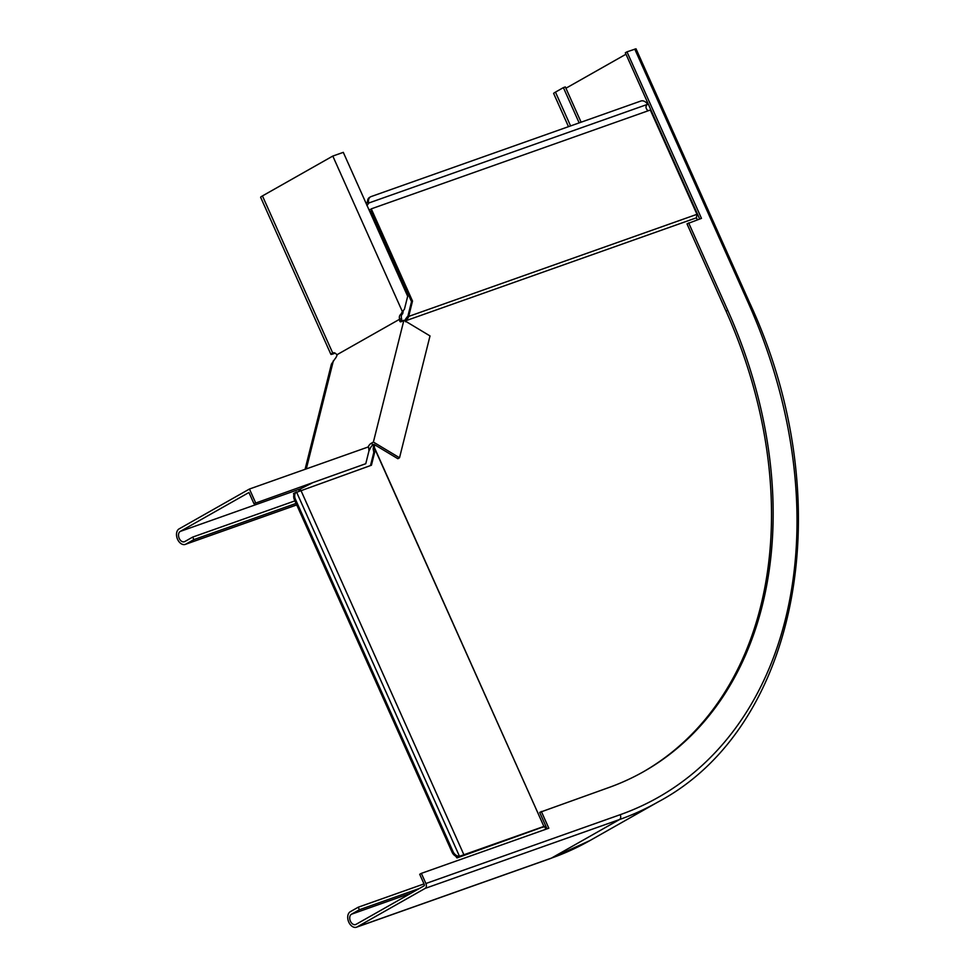 <?xml version="1.0" encoding="UTF-8"?>
<svg xmlns="http://www.w3.org/2000/svg" width="976" height="976" viewBox="0 0 976 976"><rect width="100%" height="100%" fill="white"/><g stroke="black" fill="none" stroke-linecap="round" stroke-linejoin="round"><path stroke-width="1.46" d="M648.418 110.691A3.355 2.257 70.5 0 1 645.953 106.774L646.881 104.517M368.721 209.193A3.355 2.257 -109.5 0 0 370.441 209.511A3.355 2.257 -109.5 0 0 370.685 209.401A3.355 2.257 -109.5 0 0 371.27 208.852L650.309 110.02L696.962 214.317L409.029 316.297L405.992 320.665L696.449 217.794L697.352 219.82M366.915 205.607L368.782 203.069A6.698 4.917 -119.5 0 1 370.587 196.81A6.698 4.917 -119.5 0 1 371.173 196.554L640.878 101.028A6.698 4.917 -119.5 0 1 647.649 104.31L368.074 203.264M295.716 492.368L296.484 491.916L459.44 856.196L456.988 857.941L455.621 856.111M296.643 492.27L371.429 465.235L374.808 451.754L373.82 452.315L373.161 448.936L374.686 448.24L374.296 447.289L544.035 826.733L375.479 450.339L374.808 451.754M300.84 490.233L463.893 854.756L458.635 856.586M373.625 450.119L375.15 449.436L374.686 448.24M375.15 449.436L375.479 450.339M452.034 852.121L453.023 851.56L295.411 499.212L294.423 499.773L452.034 852.121A6.698 4.917 -119.5 0 0 456.914 856.623L456.988 857.941L542.266 827.221L544.706 826.696L545.852 829.258M544.035 826.733L545.694 826.135L546.926 828.88M545.694 826.135L544.706 826.696M374.052 444.397L373.503 446.618L374.796 444.836L373.259 444.69A4.465 1.854 -59 0 0 369.916 449.131L368.989 450.802L368.55 446.849L249.453 489.025L179.108 528.882A8.369 5.649 -109.5 0 0 177.364 538.85A8.369 5.649 -109.5 0 0 185.306 544.388A8.369 5.649 -109.5 0 0 185.916 544.108L193.846 539.618L192.711 537.081L294.911 500.883M374.491 446.056L374.296 447.289M405.601 321.787L405.992 320.665M373.503 446.618L373.161 448.936M463.893 854.756L543.742 826.489M294.484 493.514L294.484 493.514A6.698 4.917 -119.5 0 0 294.423 499.773M453.023 851.56A6.698 4.917 60.5 0 0 459.44 856.196M296.484 491.916A6.698 4.917 60.5 0 0 295.411 499.212M370.502 465.564L373.82 452.315M408.053 317.993L406.87 317.322L405.699 318.896L406.882 319.579M696.962 214.317L696.449 217.794M406.87 317.322L409.151 314.553L409.029 316.297M404.881 320.823L405.699 318.896M370.587 196.81L369.599 197.372A6.698 4.917 60.5 0 0 367.501 201.8L366.195 203.533M371.27 208.852L412.519 301.072L411.53 301.633L371.002 211.084A5.026 3.392 70.5 0 1 371.002 211.084A5.026 3.392 70.5 0 1 369.599 211.145M412.519 301.072L409.151 314.553M411.53 301.633L408.151 315.114M357.131 926.919A8.369 5.649 70.5 0 1 356.521 927.2A8.369 5.649 70.5 0 1 348.578 921.661A8.369 5.649 70.5 0 1 350.323 911.694L358.241 907.204L359.375 909.742L351.458 914.231A5.588 3.77 70.5 0 0 350.286 920.868A5.588 3.77 70.5 0 0 355.593 924.565A5.588 3.77 70.5 0 0 355.996 924.382L424.035 885.842A1.122 0.756 70.5 0 0 424.243 884.451L419.704 874.289L421.351 873.361L425.902 883.512A3.904 2.635 70.5 0 1 425.17 888.38L357.131 926.919L551.452 858.099A8.369 5.649 70.5 0 1 550.842 858.38L356.521 927.2M419.326 888.514L359.375 909.742M642.94 772.028A413.153 302.95 60.5 0 0 726.059 311.161L727.706 310.234A413.153 302.95 60.5 0 1 643.757 771.565A413.153 302.95 60.5 0 1 608.182 787.778L539.679 812.386L547.036 828.844M726.059 311.161L686.994 223.846L701.476 218.368L626.982 51.838L636.01 48.8L749.568 302.645L748.311 302.938L634.754 49.081M699.682 218.99L625.335 52.777L626.982 51.838M541.326 811.459L548.829 828.209L421.351 873.361M727.706 310.234L688.653 222.906M423.999 883.914L358.241 907.204M581.11 122.195L565.336 86.925L563.384 87.62L579.158 122.878M568.496 126.66L553.648 93.464A8.369 0.732 -24.1 0 1 555.466 92.11L563.384 87.62M625.982 54.217L565.921 88.243M374.796 444.836L397.866 458.708L399.526 457.768L430.013 335.927L403.893 320.226L401.587 321.543A4.465 1.854 121 0 1 400.197 321.714A4.465 1.854 121 0 1 399.733 320.043L401.905 321.348A4.465 1.854 121 0 1 401.905 321.348L401.575 318.554A4.465 3.013 70.5 0 1 402.698 313.772L403.247 310.819L402.393 311.649L404.442 309.185L407.675 296.277L343.296 152.354L332.804 156.062L402.393 311.649L400.758 314.455L402.698 313.772M332.804 156.062L262.446 195.92A8.369 0.732 155.9 0 0 260.629 197.274L330.901 354.361A8.369 0.732 -24.1 0 1 332.706 353.007A4.465 3.013 70.5 0 1 333.036 352.848A4.465 3.013 70.5 0 1 336.793 354.837L399.635 319.237A4.465 3.013 70.5 0 1 400.758 314.455M401.575 318.554L399.635 319.237M334.78 352.97L333.938 352.739M335.158 353.153A8.369 0.732 -24.1 0 1 330.901 354.361M403.893 320.226L373.393 442.067L399.526 457.768M337.025 355.24L336.879 355.642A4.465 1.854 121 0 1 334.988 358.851L331.401 364.146L305.073 469.322M373.393 442.067L371.087 443.385A4.465 1.854 -59 0 0 368.086 447.008M311.905 483.132L300.486 488.83L180.243 531.42A5.588 3.77 -109.5 0 0 179.084 538.057A5.588 3.77 -109.5 0 0 184.379 541.753A5.588 3.77 -109.5 0 0 184.781 541.57L192.711 537.081M180.243 531.42L248.941 492.502L253.943 503.665L365.768 463.71L253.943 503.665M298.876 491.294A5.588 3.77 70.5 0 1 300.486 488.83M296.045 503.421L193.846 539.618M255.59 502.738L249.453 489.025M368.989 450.802L365.768 463.71M369.916 449.131L368.843 448.484M542.327 827.27L543.852 826.587M542.436 827.367L543.961 826.672M411.396 893.003L351.458 914.231M748.311 302.938A442.738 324.642 60.5 0 1 620.211 814.692L425.902 883.512M620.211 814.692A3.904 2.635 70.5 0 1 619.492 819.547L425.17 888.38M589.919 840.568L657.958 802.016A446.654 327.509 60.5 0 1 619.492 819.547L551.452 858.099A446.654 327.509 60.5 0 0 589.919 840.568L550.842 858.38M570.582 125.916L555.466 92.11M333.377 352.763L332.706 353.007L262.446 195.92M306.305 468.895L333.402 360.656M296.704 504.873L185.916 544.108M371.087 443.385L373.259 444.69M293.947 494.686L293.495 493.673M293.605 493.527L294.947 492.77M657.958 802.016C800.137 726.583 841.214 499.309 749.568 302.645M185.306 544.388L296.728 504.934"/></g></svg>
